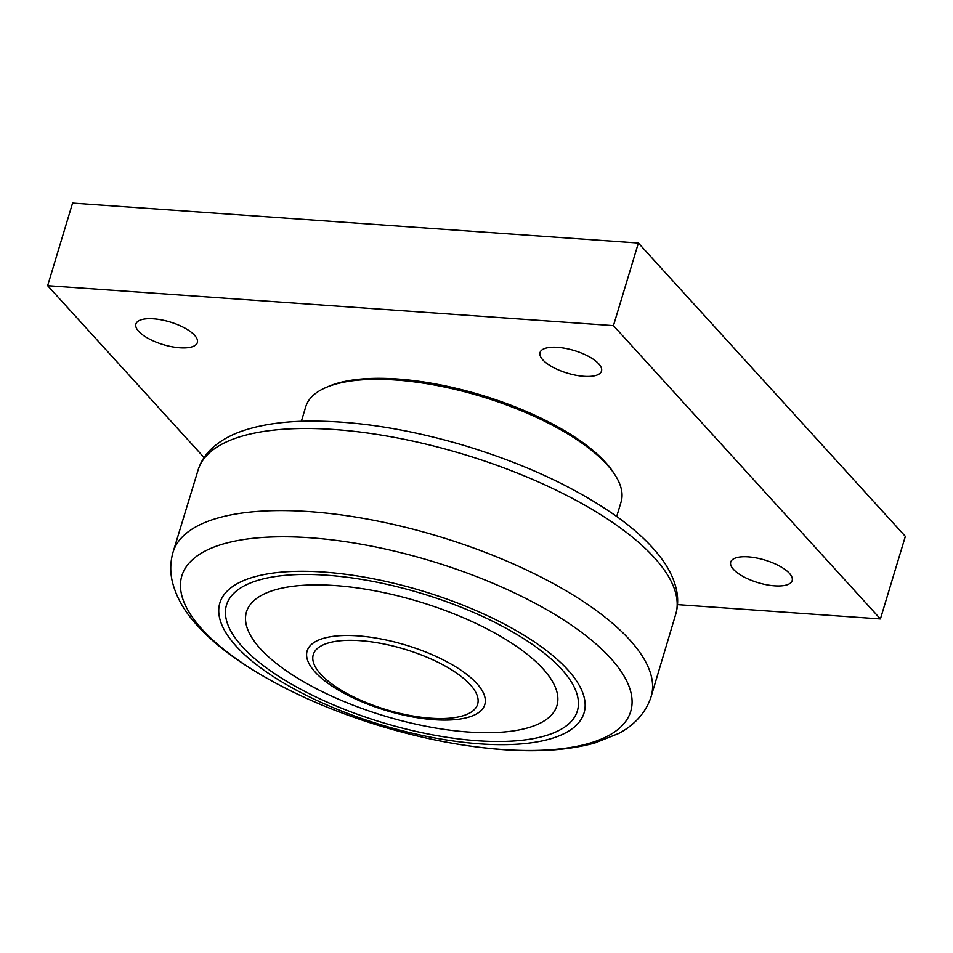 <?xml version="1.0" encoding="UTF-8"?>
<svg xmlns="http://www.w3.org/2000/svg" width="953" height="953" viewBox="0 0 953 953"><rect width="100%" height="100%" fill="white"/><g stroke="black" fill="none" stroke-linecap="round" stroke-linejoin="round"><path stroke-width="1.43" d="M204.073 457.559L47.65 285.686L613.458 325.64L880.417 618.962L677.512 604.631M194.579 335.265A32.092 11.817 16.8 0 1 197.342 342.568A32.092 11.817 16.8 0 1 171.695 346.701A32.092 11.817 16.8 0 1 138.661 331.322A32.092 11.817 16.8 0 1 135.898 324.02A32.092 11.817 16.8 0 1 161.533 319.886A32.092 11.817 16.8 0 1 194.579 335.265M598.722 363.808A32.092 11.817 16.8 0 1 601.498 371.11A32.092 11.817 16.8 0 1 575.85 375.244A32.092 11.817 16.8 0 1 542.817 359.853A32.092 11.817 16.8 0 1 540.041 352.55A32.092 11.817 16.8 0 1 565.689 348.429A32.092 11.817 16.8 0 1 598.722 363.808M789.406 573.325A32.092 11.817 16.8 0 1 792.169 580.627A32.092 11.817 16.8 0 1 766.534 584.761A32.092 11.817 16.8 0 1 733.488 569.382A32.092 11.817 16.8 0 1 730.725 562.079A32.092 11.817 16.8 0 1 756.372 557.946A32.092 11.817 16.8 0 1 789.406 573.325M880.417 618.962L905.35 536.372L638.403 243.051L72.583 203.084L47.65 285.686M638.403 243.051L613.458 325.64M615.138 475.118L613.625 472.759A162.379 59.777 -163.2 0 0 481.313 395.102A162.379 59.777 -163.2 0 0 328.13 386.573L325.557 387.692A164.702 60.635 16.8 0 1 395.721 380.009A164.702 60.635 16.8 0 1 615.138 475.118A164.702 60.635 16.8 0 1 621.082 501.993L616.698 516.478M301.362 421.274L305.734 406.788A164.702 60.635 16.8 0 1 325.557 387.692M236.237 646.265A190.219 70.022 -163.2 0 0 480.121 743.876A190.219 70.022 -163.2 0 0 567.643 669.673A190.219 70.022 -163.2 0 0 323.77 572.074A190.219 70.022 -163.2 0 0 236.237 646.265M561.579 669.244A183.262 67.46 16.8 0 1 577.375 710.938A183.262 67.46 16.8 0 1 430.947 734.537A183.262 67.46 16.8 0 1 242.3 646.694A183.262 67.46 16.8 0 1 226.504 605A183.262 67.46 16.8 0 1 372.933 581.413A183.262 67.46 16.8 0 1 561.579 669.244M542.948 668.768A162.153 59.694 16.8 0 1 537.409 724.459A162.153 59.694 16.8 0 1 384.44 715.941A162.153 59.694 16.8 0 1 252.319 638.391A162.153 59.694 16.8 0 1 345.415 586.476A162.153 59.694 16.8 0 1 542.948 668.768M360.186 640.678A85.83 31.592 16.8 0 1 477.846 703.397A85.83 31.592 16.8 0 1 348.345 694.249A85.83 31.592 16.8 0 1 360.186 640.678M357.828 635.877A92.786 34.153 -163.2 0 0 307.128 650.97A92.786 34.153 -163.2 0 0 344.009 693.248A92.786 34.153 -163.2 0 0 434.091 719.694A92.786 34.153 -163.2 0 0 484.791 704.601A92.786 34.153 -163.2 0 0 447.91 662.323A92.786 34.153 -163.2 0 0 357.828 635.877M202.036 629.218A234.45 86.306 16.8 0 1 309.916 537.766A234.45 86.306 16.8 0 1 610.504 658.07A234.45 86.306 16.8 0 1 502.624 749.523A234.45 86.306 16.8 0 1 202.036 629.218M651.054 696.822A249.71 91.929 -163.2 0 0 438.654 536.396A249.71 91.929 -163.2 0 0 172.958 552.478C170.218 562.234 170.027 572.038 172.386 581.902C175.971 596.125 183.31 609.575 194.424 622.261C205.622 635.258 219.952 647.79 237.416 659.869C276.215 686.41 323.222 708.258 378.436 725.4C421.81 738.635 463.527 746.723 503.589 749.677C539.231 752.251 569.739 749.999 595.113 742.899L618.688 733.465C630.552 727.306 645.074 715.489 651.054 696.822L675.844 613.851A249.472 91.833 16.8 0 0 463.444 454.271A249.472 91.833 16.8 0 0 198.212 469.65L172.958 552.478M198.212 469.65C200.63 462.205 204.681 455.617 210.363 449.911C219.428 440.977 231.365 434.246 246.172 429.72C261.98 424.8 280.492 421.976 301.684 421.262C350.418 419.951 404.239 427.921 463.146 445.17C524.138 463.575 575.314 487.328 616.662 516.455C634.138 528.951 648.1 541.721 658.559 554.753C668.065 566.487 674.093 578.471 676.654 590.681C678.226 598.591 677.952 606.311 675.844 613.851M537.409 724.459L538.945 723.78M252.319 638.391L251.413 636.973"/></g></svg>

